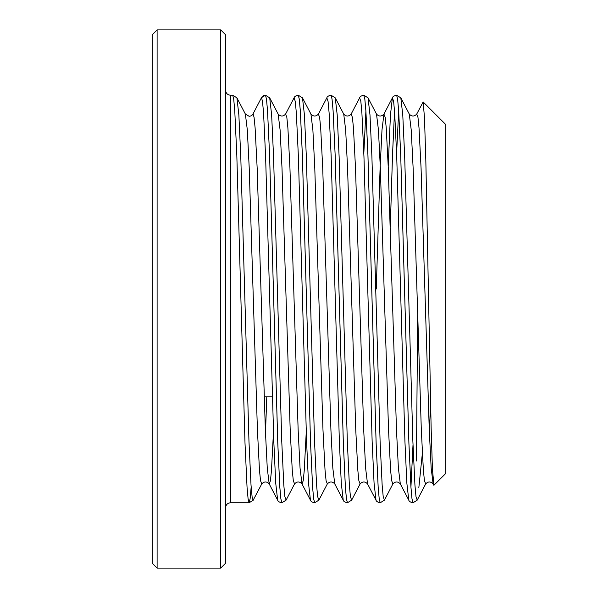 <?xml version="1.0" encoding="UTF-8"?>
<svg xmlns="http://www.w3.org/2000/svg" width="598" height="598" viewBox="0 0 598 598"><rect width="100%" height="100%" fill="white"/><g stroke="black" fill="none" stroke-linecap="round" stroke-linejoin="round"><path stroke-width="0.9" d="M423.16 101.952L424.498 117.948L425.836 160.757L431.143 428.318L432.436 469.153L433.939 485.27L445.779 473.429L445.779 124.571L423.16 101.952L416.709 114.098C414.235 116.655 411.76 116.655 409.294 114.098L400.824 97.863L396.601 95.217C394.104 95.74 392.707 96.622 392.393 97.863L390.449 114.928L388.214 166.095M418.832 487.669L422.352 453.396M417.673 315.565L416.425 461.028M251.167 487.034L250.106 498.874L249.104 502.783L248.103 498.941L247.049 487.273L245.001 443.096L236.808 154.904L234.76 110.727L233.706 99.059L232.712 95.217L230.499 95.217L230.499 502.783C227.554 503.045 225.924 504.675 225.61 507.672M306.258 431.906L304.24 470.611L303.208 480.799L301.975 483.902C299.501 481.345 297.027 481.345 294.56 483.902L286.091 500.137L281.867 502.783C279.371 502.26 277.973 501.378 277.659 500.137L275.715 483.072L273.802 441.391L265.609 156.609L263.561 112.955L262.5 101.421L261.505 97.631L265.482 95.217A4.478 4.478 0 0 0 261.505 97.631L253.066 113.844A4.478 4.478 0 0 1 249.097 116.259L245.382 114.098L236.92 97.863L232.712 95.217M273.675 299.015L269.578 154.904L267.53 110.727L266.476 99.059L265.482 95.217L266.484 99.059L267.538 110.727L269.586 154.904L277.786 443.096L279.834 487.258L280.888 498.934L281.882 502.783L280.873 498.941L279.819 487.273L277.771 443.096L273.682 299M433.774 485.187L433.101 483.902C430.627 481.345 428.153 481.345 425.679 483.902L417.217 500.137L413.009 502.783L412.007 498.934L410.953 487.258L408.905 443.096L400.712 154.904L398.664 110.727L397.61 99.059L396.616 95.217L397.603 99.066L398.657 110.735L400.705 154.904L408.897 443.096L410.946 487.273L412 498.941L412.994 502.783C410.497 502.26 409.092 501.378 408.785 500.137L406.842 483.072L404.928 441.391L396.728 156.609L394.68 112.955L393.626 101.421L392.393 97.863L383.931 114.098L381.995 129.923L380.096 168.075L376.262 289.021M394.545 111.041L392.52 154.904L390.3 226.978M408.785 500.137L400.316 483.902C397.849 481.345 395.375 481.345 392.901 483.902L384.432 500.137L380.223 502.783L379.229 498.941L378.175 487.273L376.127 443.096L367.934 154.904L365.886 110.735L364.832 99.066L363.823 95.217C361.327 95.74 359.921 96.622 359.615 97.863L351.146 114.098C348.671 116.655 346.205 116.655 343.73 114.098L335.261 97.863L331.038 95.217C328.541 95.74 327.143 96.622 326.829 97.863L318.368 114.098C315.894 116.655 313.419 116.655 310.945 114.098L302.483 97.863L298.275 95.217L299.269 99.059L300.323 110.735L302.371 154.904L306.468 299.06L302.356 154.904L300.308 110.742L299.254 99.066L298.26 95.217C295.763 95.74 294.358 96.622 294.052 97.863L285.582 114.098C283.116 116.655 280.641 116.655 278.167 114.098L269.698 97.863L265.49 95.217M394.538 110.966L392.505 154.904L390.292 226.799M359.615 97.863L360.848 101.421L361.902 112.955L363.95 156.609L372.143 441.391L374.064 483.072L376 500.137C376.314 501.378 377.719 502.26 380.216 502.783L379.222 498.941L378.168 487.273L376.12 443.096L367.92 154.904L365.871 110.742L364.817 99.066L363.823 95.217M376 500.137L367.538 483.902C365.064 481.345 362.59 481.345 360.116 483.902L351.654 500.137L347.445 502.783L346.451 498.934L345.397 487.258L343.349 443.096L335.149 154.904L333.101 110.727L332.047 99.059L331.053 95.217M326.829 97.863L328.063 101.421L329.117 112.955L331.172 156.609L339.365 441.391L341.279 483.072L343.222 500.137C343.529 501.378 344.934 502.26 347.431 502.783L346.436 498.941L345.382 487.273L343.334 443.096L335.142 154.904L333.093 110.75L332.04 99.074L331.045 95.217M343.222 500.137L334.76 483.902C332.286 481.345 329.812 481.345 327.338 483.902L318.876 500.137L314.66 502.783L313.666 498.941L312.612 487.273L310.564 443.096L306.468 299.06L310.556 443.096L312.605 487.273L313.658 498.941L314.645 502.783C312.156 502.26 310.751 501.378 310.444 500.137L308.501 483.072L306.58 441.391L298.387 156.609L296.339 112.955L295.285 101.421L294.052 97.863M220.714 299L220.714 29.9L157.11 29.9L157.11 568.1L220.714 568.1L220.714 299M157.11 568.1L152.221 563.204L152.221 34.796L157.11 29.9M220.714 29.9L225.61 34.796L225.61 563.204L220.714 568.1M272.367 396.855L264.181 396.855M413.001 444.822L410.938 486.959M433.101 483.902L431.165 468.077L429.267 429.925L421.067 168.075L419.019 127.942L417.965 117.335L416.709 114.098M400.316 483.902L398.388 468.077L396.481 429.925L388.289 168.075L386.241 127.942L385.187 117.335L383.931 114.098C381.457 116.655 378.983 116.655 376.508 114.098L368.047 97.863L363.831 95.217M367.538 483.902L365.61 468.077L363.704 429.925L355.504 168.075L353.455 127.942L352.401 117.335L351.146 114.098M334.76 483.902L332.824 468.077L330.918 429.925L322.726 168.075L320.678 127.942L319.624 117.335L318.368 114.098M310.444 500.137L301.975 483.902L300.046 468.077L298.14 429.925L289.948 168.075L287.892 127.942L286.838 117.335L285.582 114.098M273.48 431.906L271.462 470.611L270.431 480.799L269.197 483.902L267.261 468.077L265.355 429.925L257.162 168.075L255.114 127.942L254.06 117.335L253.066 113.844M430.53 401.699L429.394 433.214M425.679 483.902L424.423 480.665L423.369 470.058L421.321 429.925L413.128 168.075L411.222 129.923L409.294 114.098M392.901 483.902L391.645 480.665L390.591 470.058L388.543 429.925L380.343 168.075L378.444 129.923L376.508 114.098M360.116 483.902L358.86 480.665L357.806 470.058L355.758 429.925L347.565 168.075L345.659 129.923L343.73 114.098M327.338 483.902L326.082 480.665L325.028 470.058L322.98 429.925L314.78 168.075L312.881 129.923L310.945 114.098M294.56 483.902L293.304 480.665L292.243 470.058L290.194 429.925L282.002 168.075L280.096 129.923L278.167 114.098M266.783 396.855L265.482 433.214M277.659 500.137L269.197 483.902C266.723 481.345 264.249 481.345 261.774 483.902L260.519 480.665L259.465 470.058L257.417 429.925L249.224 168.075L247.318 129.923L245.382 114.098M417.217 500.137L415.984 496.579L414.93 485.045L412.882 441.391L404.682 156.609L402.768 114.928L400.824 97.863M398.672 111.041L396.609 153.178M384.432 500.137L383.198 496.579L382.144 485.045L380.096 441.391L371.904 156.609L369.99 114.928L368.047 97.863M365.894 111.041L363.831 153.178M351.654 500.137L350.421 496.579L349.367 485.045L347.318 441.391L339.118 156.609L337.205 114.928L335.261 97.863M318.876 500.137L317.635 496.579L316.581 485.045L314.533 441.391L306.34 156.609L304.427 114.928L302.483 97.863M286.091 500.137L284.857 496.579L283.803 485.045L281.755 441.391L273.555 156.609L271.642 114.928L269.698 97.863M261.774 483.902L253.074 500.369L252.079 496.579L251.018 485.045L248.97 441.391L240.777 156.609L238.864 114.928L236.92 97.863M253.313 500.137L249.097 502.783L230.499 502.783M230.499 95.217C227.554 94.955 225.924 93.325 225.61 90.328"/></g></svg>
